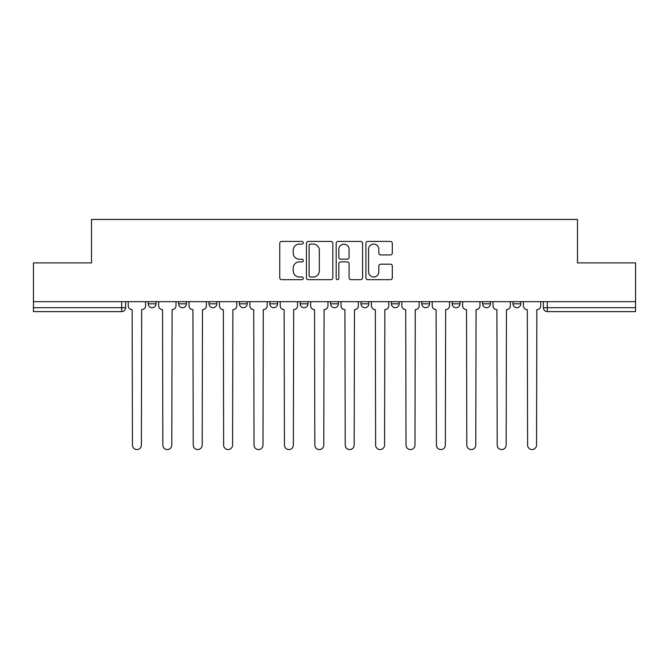 <?xml version="1.0" encoding="UTF-8"?>
<svg xmlns="http://www.w3.org/2000/svg" width="669" height="669" viewBox="0 0 669 669"><rect width="100%" height="100%" fill="white"/><g stroke="black" fill="none" stroke-linecap="round" stroke-linejoin="round"><path stroke-width="1" d="M303.325 242.763A1.338 1.338 0 0 0 301.987 241.425L281.666 241.425A1.915 1.915 0 0 0 279.751 243.34L279.751 277.769A1.915 1.915 0 0 0 281.666 279.675L301.987 279.675A1.338 1.338 0 0 0 303.325 278.337A1.338 1.338 0 0 0 301.987 276.999L299.352 276.999A6.121 6.121 0 0 1 293.231 270.878L293.231 268.01A6.121 6.121 0 0 1 299.352 261.888L301.987 261.888A1.338 1.338 0 0 0 303.325 260.55A1.338 1.338 0 0 0 301.987 259.212L299.352 259.212A6.121 6.121 0 0 1 293.231 253.091L293.231 250.223A6.121 6.121 0 0 1 299.352 244.101L301.987 244.101A1.338 1.338 0 0 0 303.325 242.763M482.592 301.669L482.592 303.81L490.385 303.81A3.897 3.897 0 0 1 486.488 307.707A3.897 3.897 0 0 1 482.592 303.81L482.592 301.669M391.398 301.669L391.398 303.81L399.192 303.81A3.897 3.897 0 0 1 395.295 307.707A3.897 3.897 0 0 1 391.398 303.81L391.398 301.669M330.603 301.669L330.603 303.81L338.397 303.81A3.897 3.897 0 0 1 334.5 307.707A3.897 3.897 0 0 1 330.603 303.81L330.603 301.669M300.205 301.669L300.205 303.81L307.999 303.81A3.897 3.897 0 0 1 304.102 307.707A3.897 3.897 0 0 1 300.205 303.81L300.205 301.669M239.41 303.81L239.41 301.669L239.41 303.81A3.897 3.897 0 0 0 243.307 307.707A3.897 3.897 0 0 1 239.41 303.81L247.204 303.81A3.897 3.897 0 0 1 243.307 307.707M178.615 303.81L178.615 301.669L178.615 303.81A3.897 3.897 0 0 0 182.512 307.707A3.897 3.897 0 0 1 178.615 303.81L186.408 303.81A3.897 3.897 0 0 1 182.512 307.707A3.897 3.897 0 0 0 186.408 303.81L186.408 301.669L186.408 303.81M390.395 254.914A1.915 1.915 0 0 0 392.31 252.999L392.31 243.34A1.915 1.915 0 0 0 390.395 241.425L367.825 241.425A1.915 1.915 0 0 0 365.918 243.34L365.918 277.769A1.915 1.915 0 0 0 367.825 279.675L390.395 279.675A1.915 1.915 0 0 0 392.31 277.769L392.31 266.103A1.915 1.915 0 0 0 390.395 264.188L380.736 264.188A1.915 1.915 0 0 0 378.821 266.103L378.821 271.882A5.118 5.118 0 0 1 373.712 276.999A5.118 5.118 0 0 1 368.594 271.882L368.594 249.219A5.118 5.118 0 0 1 373.712 244.101A5.118 5.118 0 0 1 378.821 249.219L378.821 252.999A1.915 1.915 0 0 0 380.736 254.914L390.395 254.914M33.45 301.669L33.45 262.892L91.519 262.892L91.519 219.44L577.481 219.44L577.481 262.892L635.55 262.892L635.55 301.669L33.45 301.669L33.45 307.707L125.613 307.707L125.613 301.669L125.613 307.707A3.897 3.897 0 0 1 121.716 311.603L33.45 311.603L33.45 307.707M332.828 243.34A1.915 1.915 0 0 0 330.912 241.425L308.342 241.425A1.915 1.915 0 0 0 306.435 243.34L306.435 277.769A1.915 1.915 0 0 0 308.342 279.675L330.912 279.675A1.915 1.915 0 0 0 332.828 277.769L332.828 243.34M338.088 241.425L360.658 241.425A1.915 1.915 0 0 1 362.565 243.34L362.565 277.769A1.915 1.915 0 0 1 360.658 279.675L350.999 279.675A1.915 1.915 0 0 1 349.084 277.769L349.084 263.803A1.915 1.915 0 0 0 347.169 261.888L340.764 261.888A1.915 1.915 0 0 0 338.849 263.803L338.849 278.337A1.338 1.338 0 0 1 337.511 279.675A1.338 1.338 0 0 1 336.173 278.337L336.173 243.34A1.915 1.915 0 0 1 338.088 241.425M543.387 301.669L543.387 307.707L635.55 307.707L635.55 311.603L547.284 311.603A3.897 3.897 0 0 1 543.387 307.707M635.55 301.669L635.55 307.707M520.783 301.669L520.783 303.81A3.897 3.897 0 0 1 516.886 307.707A3.897 3.897 0 0 1 512.989 303.81A3.897 3.897 0 0 0 516.886 307.707M512.989 301.669L512.989 303.81L520.783 303.81M490.385 301.669L490.385 303.81A3.897 3.897 0 0 1 486.488 307.707M459.988 301.669L459.988 303.81A3.897 3.897 0 0 1 456.091 307.707A3.897 3.897 0 0 1 452.194 303.81L459.988 303.81M452.194 301.669L452.194 303.81M421.796 301.669L421.796 303.81L429.59 303.81L429.59 301.669L429.59 303.81A3.897 3.897 0 0 1 425.693 307.707A3.897 3.897 0 0 1 421.796 303.81A3.897 3.897 0 0 0 425.693 307.707M399.192 301.669L399.192 303.81M368.795 301.669L368.795 303.81A3.897 3.897 0 0 1 364.898 307.707A3.897 3.897 0 0 1 361.001 303.81L368.795 303.81L368.795 301.669M361.001 301.669L361.001 303.81M338.397 303.81L338.397 301.669L338.397 303.81A3.897 3.897 0 0 1 334.5 307.707M307.999 303.81L307.999 301.669L307.999 303.81A3.897 3.897 0 0 1 304.102 307.707M277.602 301.669L277.602 303.81A3.897 3.897 0 0 1 273.705 307.707A3.897 3.897 0 0 1 269.808 303.81A3.897 3.897 0 0 0 273.705 307.707A3.897 3.897 0 0 0 277.602 303.81L277.602 301.669M269.808 301.669L269.808 303.81L277.602 303.81M247.204 301.669L247.204 303.81M216.806 301.669L216.806 303.81A3.897 3.897 0 0 1 212.909 307.707A3.897 3.897 0 0 1 209.012 303.81A3.897 3.897 0 0 0 212.909 307.707M209.012 301.669L209.012 303.81L216.806 303.81M156.011 301.669L156.011 303.81A3.897 3.897 0 0 1 152.114 307.707A3.897 3.897 0 0 1 148.217 303.81A3.897 3.897 0 0 0 152.114 307.707A3.897 3.897 0 0 0 156.011 303.81L156.011 301.669M148.217 301.669L148.217 303.81L156.011 303.81M121.716 301.669L121.716 311.603A3.897 3.897 0 0 0 125.613 307.707M310.449 244.101A1.338 1.338 0 0 0 309.111 245.439L309.111 275.661A1.338 1.338 0 0 0 310.449 276.999L313.226 276.999A6.121 6.121 0 0 0 319.339 270.878L319.339 250.223A6.121 6.121 0 0 0 313.226 244.101L310.449 244.101M349.084 249.32A5.118 5.118 0 0 0 343.966 244.202A5.118 5.118 0 0 0 338.849 249.32L338.849 257.297A1.915 1.915 0 0 0 340.764 259.212L347.169 259.212A1.915 1.915 0 0 0 349.084 257.297L349.084 249.32M128.247 301.669L128.247 305.758A3.897 3.897 0 0 0 132.144 309.655L132.437 445.077A4.482 4.482 0 0 0 136.919 449.56A4.482 4.482 0 0 0 141.402 445.077L141.694 309.655A3.897 3.897 0 0 0 145.591 305.758L145.591 301.669M158.645 301.669L158.645 305.758A3.897 3.897 0 0 0 162.542 309.655L162.835 445.077A4.482 4.482 0 0 0 167.317 449.56A4.482 4.482 0 0 0 171.799 445.077L172.092 309.655A3.897 3.897 0 0 0 175.989 305.758L175.989 301.669M189.043 301.669L189.043 305.758A3.897 3.897 0 0 0 192.94 309.655L193.232 445.077A4.482 4.482 0 0 0 197.715 449.56A4.482 4.482 0 0 0 202.197 445.077L202.49 309.655A3.897 3.897 0 0 0 206.387 305.758L206.387 301.669M219.44 301.669L219.44 305.758A3.897 3.897 0 0 0 223.337 309.655L223.63 445.077A4.482 4.482 0 0 0 228.112 449.56A4.482 4.482 0 0 0 232.595 445.077L232.887 309.655A3.897 3.897 0 0 0 236.784 305.758L236.784 301.669M249.838 301.669L249.838 305.758A3.897 3.897 0 0 0 253.735 309.655L254.028 445.077A4.482 4.482 0 0 0 258.51 449.56A4.482 4.482 0 0 0 262.992 445.077L263.277 309.655A3.897 3.897 0 0 0 267.182 305.758L267.182 301.669M280.236 301.669L280.236 305.758A3.897 3.897 0 0 0 284.133 309.655L284.425 445.077A4.482 4.482 0 0 0 288.908 449.56A4.482 4.482 0 0 0 293.382 445.077L293.674 309.655A3.897 3.897 0 0 0 297.571 305.758L297.571 301.669M310.633 301.669L310.633 305.758A3.897 3.897 0 0 0 314.53 309.655L314.823 445.077A4.482 4.482 0 0 0 319.305 449.56A4.482 4.482 0 0 0 323.779 445.077L324.072 309.655A3.897 3.897 0 0 0 327.969 305.758L327.969 301.669M341.031 301.669L341.031 305.758A3.897 3.897 0 0 0 344.928 309.655L345.221 445.077A4.482 4.482 0 0 0 349.695 449.56A4.482 4.482 0 0 0 354.177 445.077L354.47 309.655A3.897 3.897 0 0 0 358.367 305.758L358.367 301.669M371.429 301.669L371.429 305.758A3.897 3.897 0 0 0 375.326 309.655L375.618 445.077A4.482 4.482 0 0 0 380.092 449.56A4.482 4.482 0 0 0 384.575 445.077L384.867 309.655A3.897 3.897 0 0 0 388.764 305.758L388.764 301.669M401.818 301.669L401.818 305.758A3.897 3.897 0 0 0 405.723 309.655L406.008 445.077A4.482 4.482 0 0 0 410.49 449.56A4.482 4.482 0 0 0 414.972 445.077L415.265 309.655A3.897 3.897 0 0 0 419.162 305.758L419.162 301.669M432.216 301.669L432.216 305.758A3.897 3.897 0 0 0 436.113 309.655L436.405 445.077A4.482 4.482 0 0 0 440.888 449.56A4.482 4.482 0 0 0 445.37 445.077L445.663 309.655A3.897 3.897 0 0 0 449.56 305.758L449.56 301.669M462.614 301.669L462.614 305.758A3.897 3.897 0 0 0 466.51 309.655L466.803 445.077A4.482 4.482 0 0 0 471.285 449.56A4.482 4.482 0 0 0 475.768 445.077L476.06 309.655A3.897 3.897 0 0 0 479.957 305.758L479.957 301.669M493.011 301.669L493.011 305.758A3.897 3.897 0 0 0 496.908 309.655L497.201 445.077A4.482 4.482 0 0 0 501.683 449.56A4.482 4.482 0 0 0 506.165 445.077L506.458 309.655A3.897 3.897 0 0 0 510.355 305.758L510.355 301.669M523.409 301.669L523.409 305.758A3.897 3.897 0 0 0 527.306 309.655L527.598 445.077A4.482 4.482 0 0 0 532.081 449.56A4.482 4.482 0 0 0 536.563 445.077L536.856 309.655A3.897 3.897 0 0 0 540.753 305.758L540.753 301.669M547.284 301.669L547.284 311.603"/></g></svg>
